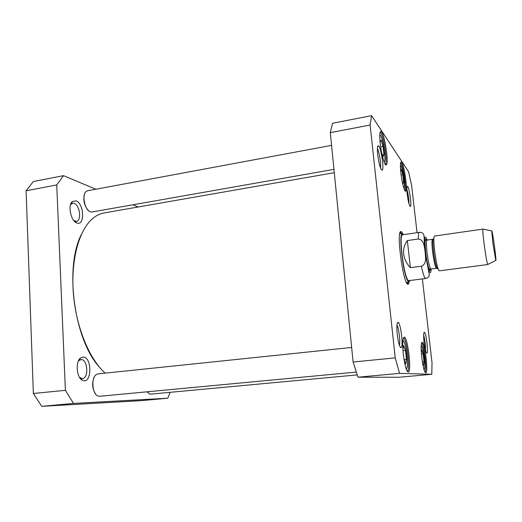 <?xml version="1.0" encoding="UTF-8"?>
<svg xmlns="http://www.w3.org/2000/svg" width="522" height="522" viewBox="0 0 522 522"><rect width="100%" height="100%" fill="white"/><g stroke="black" fill="none" stroke-linecap="round" stroke-linejoin="round"><path stroke-width="0.78" d="M63.56 175.66L33.362 181.539L26.1 190.798L33.356 393.477L41.76 406.338L141.247 400.628L167.771 398.227L73.498 403.415L65.394 390.326L56.735 184.945L63.56 175.66L95.859 189.225M132.914 204.787L138.173 206.993M170.113 392.322L167.771 398.227M75.99 200.833L72.245 201.603C67.638 205.42 70.888 220.969 76.669 222.901C85.04 226.855 84.27 203.476 75.99 200.833M83.168 357.061L80.492 358.027C75.259 361.713 76.571 377.66 82.339 380.199C91.709 385.419 92.616 357.126 83.168 357.061M78.267 361.276L79.129 360.356L81.295 359.567C87.755 359.364 88.936 378.346 82.45 378.587L79.612 377.471M70.535 204.728L72.63 203.162L74.176 203.326C79.859 205.009 81.817 220.839 76.401 221.328L73.837 220.597M65.394 390.326L33.356 393.477M73.498 403.415L41.76 406.338M56.735 184.945L26.1 190.798M410.396 267.682C406.54 263.59 404.309 259.042 403.695 254.051C403.199 249.059 404.406 244.57 407.336 240.583L418.259 239.011C424.229 239.565 424.347 247.2 425.11 251.845C425.437 256.55 427.081 264.034 421.391 266.22L410.396 267.682L407.336 240.583M492.898 243.252L491.737 230.894C492.246 228.688 496.866 262.416 495.783 260.426L492.898 243.252M487.887 264.413L487.737 264.491C486.889 262.442 485.682 255.597 484.116 243.95C483.039 235.324 482.635 230.391 482.896 229.145L483.065 229.178M487.809 264.53L439.243 270.853C437.762 269.561 436.216 262.873 434.611 250.788C433.619 241.738 433.58 236.825 434.48 236.048L482.954 229.086M421.287 352.317L421.678 349.688L423.127 353.851L424.021 361.753L423.486 365.609L422.539 362.934M380.081 142.147L381.099 140.098L383.017 146.375L383.938 154.701L382.946 156.894L381.615 152.587M380.342 144.548L380.114 142.48M403.623 182.08L402.932 184.233L402.351 182.269L403.623 182.08L402.795 174.733L401.255 169.435L400.687 171.053M402.899 349.596L403.676 345.597L405.483 350.406L406.481 359.449L405.679 363.854L404.041 359.606M403.421 355.188L403.173 352.937M422.376 278.911L432.02 362.718L431.798 374.281L399.552 373.361L395.232 357.87L370.111 125.032L371.612 115.662L408.55 171.699L411.584 185.193L417.052 232.675M400.883 172.997C401.927 182.628 404.667 192.696 405.764 191.143C407.904 189.773 403.819 162.61 401.359 161.95C400.289 161.905 400.133 165.591 400.883 172.997M403.291 354.06C404.883 366.176 406.638 372.16 408.563 372.023C411.59 370.072 407.852 338.334 404.478 337.121C402.671 337.153 402.273 342.804 403.291 354.06M407.193 194.21C408.269 202.073 409.352 206.157 410.449 206.464C411.904 205.57 409.144 186.772 407.493 186.354C406.755 186.354 406.658 188.971 407.193 194.21M397.242 334.367C398.423 343.346 399.754 347.789 401.242 347.685C403.499 346.23 400.713 323.255 398.182 322.355C396.837 322.348 396.518 326.354 397.242 334.367M403.023 234.006L401.425 231.748C395.245 227.174 403.839 289.945 408.563 283.877L409.489 281.273M424.066 342.243C425.012 349.414 425.978 353.035 426.963 353.107C428.529 352.206 426.154 332.788 424.425 332.266C423.544 332.383 423.42 335.705 424.066 342.243M377.693 154.734C379.089 164.763 380.616 169.904 382.267 170.165C384.316 168.73 380.806 146.454 378.411 145.755C377.354 145.631 377.112 148.626 377.693 154.734M421.724 357.126C423.088 367.514 424.497 372.728 425.952 372.76C428.301 371.364 424.928 343.117 422.331 342.275C420.98 342.432 420.778 347.378 421.724 357.126M380.218 143.504C381.393 154.793 384.949 166.883 386.391 164.808C389.092 162.923 384.264 132.366 381.093 131.433C379.716 131.27 379.429 135.296 380.218 143.504M371.612 115.662L332.566 123.264L330.302 132.64L353.113 362.014L357.988 377.191L398.978 377.262L431.798 374.281M401.131 175.014L402.795 174.733M404.074 359.684L406.481 359.449M402.971 350.66L405.483 350.406M382.358 154.982L383.938 154.701M380.636 146.812L383.017 146.375M421.417 354.02L423.127 353.851M422.37 361.909L424.021 361.753M400.628 162.857L400.681 162.884C403.017 163.477 406.892 189.205 404.85 190.491L404.804 190.523M380.101 132.451L380.323 132.51C383.344 133.364 387.924 162.303 385.347 164.071L385.151 164.202M403.336 338.08L403.63 338.158C406.847 339.28 410.383 369.348 407.493 371.162L407.199 371.305M421.508 343.143L421.593 343.182C424.066 343.952 427.257 370.711 425.019 372.01L424.941 372.069M406.853 189.375C408.25 194.073 408.961 198.882 408.974 203.795M377.386 148.62C379.22 151.471 381.282 164.534 380.427 167.823M396.948 325.075C398.828 327.901 400.55 342.106 399.382 345.283M423.655 335.196C425.045 340.174 425.658 345.238 425.508 350.392M408.197 281.926L407.193 283.335M400.113 232.681L401.594 233.732M357.988 377.191L399.552 373.361M353.113 362.014L395.232 357.87M330.302 132.64L370.111 125.032M403.558 234.646L402.318 233.804C398.097 233.621 404.021 279.707 408.472 281.502L408.876 281.658L409.842 280.516M402.527 234.809C398.482 234.646 404.145 278.722 408.413 280.484L408.804 280.64M407.591 283.896L407.702 283.231M400.772 232.603L400.485 231.99M407.93 283.4L407.839 284.04M400.687 231.788L400.942 232.381M95.598 394.084C92.133 388.622 91.728 382.874 94.371 376.838M356.265 372.088L99.532 396.289L97.555 395.852C92.198 393.49 91.115 378.058 96.048 374.711L97.927 373.896L351.665 347.45M81.347 234.502C64.252 267.466 74.202 340.122 99.526 367.273M105.17 373.139C89.53 359.28 76.277 327.575 73.465 294.486C70.633 261.385 78.496 231.546 91.585 219.514C95.5 215.906 99.663 213.72 104.08 212.95L334.289 172.697M88.251 210.373C84.075 205.342 82.887 199.75 84.708 193.597M333.956 169.356L92.016 211.991L90.215 211.762C84.864 210.053 81.686 195.111 85.96 191.62L87.539 190.771L331.568 145.384M147.935 392.661L147.237 391.794M357.198 374.9L150.662 394.13L149.325 393.849L147.328 391.787M408.772 280.653L425.704 278.487C424.517 278.324 423.074 274.233 421.391 266.22M418.259 239.011C418.252 234.743 418.631 232.518 419.381 232.336L402.488 234.802M431.074 268.967C431.002 278.768 427.042 267.473 425.313 251.969C424.014 237.673 424.614 233.699 427.113 240.061M437.88 268.321C437.149 270.977 434.702 261.535 433.534 251.343C432.568 242.117 432.673 237.954 433.847 238.854M437.084 268.249L436.483 268.262C435.217 267.186 433.919 261.62 432.581 251.571C431.766 244.042 431.74 239.944 432.516 239.291L433.097 239.135M427.009 252.341C426.206 244.825 426.213 240.733 427.035 240.068L425.802 240.035L425.267 240.857C424.908 241.164 425.052 244.994 425.684 252.348C426.422 258.416 427.335 263.316 428.438 267.036C429.306 269.241 429.763 270.011 429.815 269.345L430.996 268.98C429.671 267.916 428.34 262.37 427.009 252.341M430.519 269.098C429.919 273.998 426.95 263.988 425.652 252.328C424.601 241.621 424.901 237.543 426.546 240.087M421.182 345.525C422.337 346.451 423.381 350.582 424.321 357.922C425.019 364.826 424.934 368.78 424.06 369.785M379.788 135.178C382.339 133.515 386.933 162.505 384.022 161.768M400.413 165.193C402.181 165.206 405.418 184.84 404.178 187.94L403.917 188.39M402.847 340.879C405.718 338.634 409.424 370.209 406.09 368.636M400.883 169.5L400.459 167.914M79.494 359.73L79.011 359.788M81.073 378.731L80.59 378.783M80.61 378.196L82.339 380.199M79.129 360.356L80.492 358.027M74.711 221.093L76.669 222.901M71.149 203.958L72.245 201.603M71.416 203.384L70.992 203.463M75.188 221.537L74.763 221.609M419.381 232.336C421.92 232.31 423.401 233.21 423.825 235.037C424.477 236.923 423.786 239.37 425.149 251.865L429.254 274.689C429.338 276.562 428.157 277.828 425.704 278.487M491.737 230.894L482.896 229.145M495.783 260.426L487.737 264.491M432.516 239.291L427.035 240.068M436.483 268.262L430.996 268.98M404.85 190.491L405.764 191.143M400.681 162.884L401.359 161.95M385.347 164.071L386.391 164.808M380.323 132.51L381.093 131.433M407.493 371.162L408.563 372.023M403.63 338.158L404.478 337.121M425.019 372.01L425.952 372.76M421.593 343.182L422.331 342.275M409.777 205.981L410.449 206.464M406.99 187.033L407.493 186.354M381.08 169.33L382.267 170.165M377.543 146.963L378.411 145.755M399.937 346.66L401.242 347.685M397.157 323.627L398.182 322.355M426.246 352.539L426.963 353.107M423.857 332.964L424.425 332.266M407.578 283.139L408.563 283.877M400.674 232.727L401.425 231.748M402.318 233.804L399.852 233.562M408.876 281.658L406.56 282.559"/></g></svg>
